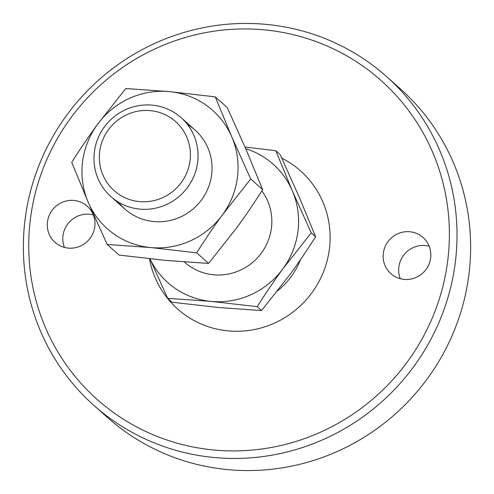 <?xml version="1.0" encoding="UTF-8"?>
<svg xmlns="http://www.w3.org/2000/svg" width="494" height="494" viewBox="0 0 494 494"><rect width="100%" height="100%" fill="white"/><g stroke="black" fill="none" stroke-linecap="round" stroke-linejoin="round"><path stroke-width="0.74" d="M152.201 105.142A52.827 51.407 -48.3 0 0 98.701 136.647A52.827 51.407 -48.3 0 0 110.884 196.587A52.827 51.407 -48.3 0 0 139.808 209.104A52.827 51.407 -48.3 0 0 193.302 177.599A52.827 51.407 -48.3 0 0 181.119 117.658A52.827 51.407 -48.3 0 0 152.201 105.142M150.293 110.631A46.22 44.985 -48.3 0 0 99.658 151.899A46.22 44.985 -48.3 0 0 139.444 201.595A46.22 44.985 -48.3 0 0 190.079 160.328A46.22 44.985 -48.3 0 0 150.293 110.631M184.33 261.944L184.694 262.271A52.827 51.407 -48.3 0 0 213.612 274.788A52.827 51.407 -48.3 0 0 264.716 247.963A52.827 51.407 -48.3 0 0 261.845 190.9M167.694 298.32L211.222 301.408L257.189 306.663L261.561 310.559L218.033 307.466L172.073 302.217L167.694 298.32L149.898 258.813M257.189 306.663C266.038 292.732 274.639 280.073 282.994 268.68L311.232 232.859L292.287 190.709L275.782 150.719L280.16 154.616L299.098 196.766L315.604 236.756C306.762 250.686 298.16 263.345 289.799 274.738L261.561 310.559M311.232 232.859L315.604 236.756M275.782 150.719L244.999 146.996M149.96 258.819A79.238 77.113 -48.3 0 0 211.222 301.408A79.238 77.113 -48.3 0 0 282.994 268.68A79.238 77.113 -48.3 0 0 292.287 190.709A79.238 77.113 -48.3 0 0 245.722 148.669M149.472 258.763A92.446 89.964 -48.3 0 0 241.844 331.134A92.446 89.964 -48.3 0 0 329.479 248.359A92.446 89.964 -48.3 0 0 281.784 158.129M277.591 290.843A73.736 71.76 -48.3 0 0 300.488 259.677M24.904 220.874A220.108 214.205 -48.3 0 0 93.866 405.364A220.108 214.205 -48.3 0 0 315.629 442.754A220.108 214.205 -48.3 0 0 455.48 261.011A220.108 214.205 -48.3 0 0 386.512 76.514A220.108 214.205 -48.3 0 0 164.755 39.131A220.108 214.205 -48.3 0 0 24.904 220.874M30.227 220.466A213.501 207.776 -48.3 0 0 214.007 450.022A213.501 207.776 -48.3 0 0 447.885 259.399A213.501 207.776 -48.3 0 0 264.111 29.844A213.501 207.776 -48.3 0 0 30.227 220.466M93.866 405.364L107.488 417.486A220.108 214.205 -48.3 0 0 329.245 454.869A220.108 214.205 -48.3 0 0 469.096 273.126A220.108 214.205 -48.3 0 0 400.134 88.636L386.512 76.514M93.335 214.939A24.212 23.564 -48.3 0 0 62.96 235.873A24.212 23.564 -48.3 0 0 64.436 247.414M47.449 222.072A24.212 23.564 131.7 0 1 62.837 202.077A24.212 23.564 131.7 0 1 87.228 206.189A24.212 23.564 131.7 0 1 94.817 226.487A24.212 23.564 131.7 0 1 79.429 246.475A24.212 23.564 131.7 0 1 55.038 242.363A24.212 23.564 131.7 0 1 47.449 222.072M429.181 246.247A24.212 23.564 -48.3 0 0 398.806 267.18A24.212 23.564 -48.3 0 0 400.282 278.721M383.301 253.379A24.212 23.564 131.7 0 1 398.683 233.384A24.212 23.564 131.7 0 1 423.074 237.497A24.212 23.564 131.7 0 1 430.663 257.794A24.212 23.564 131.7 0 1 415.281 277.782A24.212 23.564 131.7 0 1 390.884 273.67A24.212 23.564 131.7 0 1 383.301 253.379M187.535 124.55A52.827 51.407 131.7 0 1 209.086 185.577A52.827 51.407 131.7 0 1 153.801 221.559A52.827 51.407 131.7 0 1 118.474 202.151M196.668 252.805C205.516 238.874 214.118 226.209 222.473 214.822L250.711 179.001L231.766 136.85L215.261 96.861L227.203 107.488L246.142 149.639L262.654 189.628C253.805 203.559 245.203 216.224 236.842 227.611L208.604 263.432L165.076 260.344L119.116 255.089L107.173 244.462L150.701 247.55L196.668 252.805L208.604 263.432M250.711 179.001L262.654 189.628M215.261 96.861L169.3 91.606L125.766 88.519L97.528 124.334C89.173 135.727 80.571 148.385 71.723 162.316L88.228 202.305L107.173 244.462M150.701 247.55A79.238 77.113 131.7 0 1 88.228 202.305A79.238 77.113 131.7 0 1 97.528 124.334A79.238 77.113 131.7 0 1 169.3 91.606A79.238 77.113 131.7 0 1 231.766 136.85A79.238 77.113 131.7 0 1 222.473 214.822A79.238 77.113 131.7 0 1 150.701 247.55M110.884 196.587L124.883 209.042M181.119 117.658L195.118 130.113"/></g></svg>
